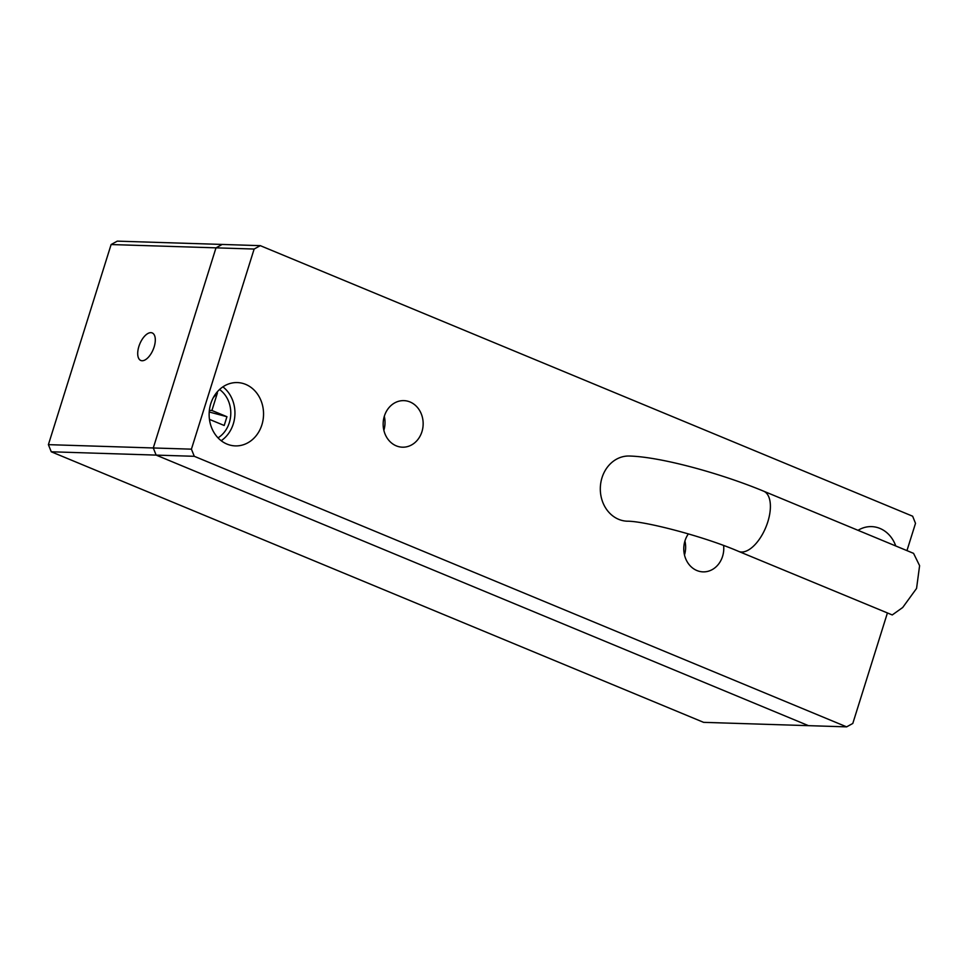 <?xml version="1.0" encoding="UTF-8"?>
<svg xmlns="http://www.w3.org/2000/svg" width="968" height="968" viewBox="0 0 968 968"><rect width="100%" height="100%" fill="white"/><g stroke="black" fill="none" stroke-linecap="round" stroke-linejoin="round"><path stroke-width="1.45" d="M48.4 444.651L153.283 447.966L156.151 455.105L808.486 725.661L703.603 722.346L51.256 451.79L48.4 444.651L111.114 244.541L117.273 241.141L222.156 244.444L215.997 247.844L111.114 244.541M194.29 456.303L156.151 455.105L153.283 447.966L191.422 449.164L194.29 456.303L846.637 726.859L808.486 725.661L156.151 455.105L51.256 451.79M154.13 346.943A14.907 7.26 -67.5 0 0 152.218 332.931A14.907 7.26 -67.5 0 0 139.803 343.918A14.907 7.26 -67.5 0 0 140.796 360.471A14.907 7.26 -67.5 0 0 154.13 346.943M260.295 245.654L254.136 249.042L215.997 247.844L153.283 447.966L215.997 247.844L222.156 244.444L260.295 245.654L912.642 516.21L915.51 523.349L906.955 550.611M892.254 614.946L738.657 551.409A32.609 15.875 112.5 0 0 765.809 527.366A32.609 15.875 112.5 0 0 763.643 491.175L913.562 553.357L919.6 565.663L916.563 588.423L902.708 607.493L892.254 614.946M384.308 416.325A23.293 20.001 -88.2 0 1 383.86 430.312M684.92 541.003A23.293 20.001 -88.2 0 1 684.485 554.991M895.763 545.976A31.678 27.201 91.8 0 0 871.587 526.616A31.678 27.201 91.8 0 0 858.035 530.319M261.892 424.831A31.678 27.201 91.8 0 0 237.341 382.578A31.678 27.201 91.8 0 0 209.148 413.384A31.678 27.201 91.8 0 0 235.345 445.897A31.678 27.201 91.8 0 0 261.892 424.831M421.939 431.704A23.293 20.001 91.8 0 0 403.886 400.631A23.293 20.001 91.8 0 0 383.159 423.282A23.293 20.001 91.8 0 0 402.422 447.192A23.293 20.001 91.8 0 0 421.939 431.704M688.393 533.876A23.293 20.001 91.8 0 0 685.513 558.294A23.293 20.001 91.8 0 0 703.046 571.87A23.293 20.001 91.8 0 0 722.564 556.382A23.293 20.001 91.8 0 0 723.628 545.529M887.378 613.083L852.796 723.459L846.637 726.859M191.422 449.164L254.136 249.042M221.188 440.706A31.678 27.201 91.8 0 0 233.288 423.936A31.678 27.201 91.8 0 0 222.894 386.861M218.03 437.863A27.951 24.006 91.8 0 0 229.331 422.653A27.951 24.006 91.8 0 0 219.554 389.499M216.65 392.597L217.413 392.923L211.919 410.48L209.366 410.396M209.221 411.993L226.948 416.712L211.919 410.48M226.948 416.712L224.201 425.484L209.451 419.374M213.311 397.63L217.413 392.923M763.643 491.175C720.204 473.183 660.563 456.848 629.345 456.025A32.609 28.011 91.8 0 0 600.329 487.727A32.609 28.011 91.8 0 0 627.288 521.207C644.131 521.002 703.107 536.054 738.657 551.409"/></g></svg>
